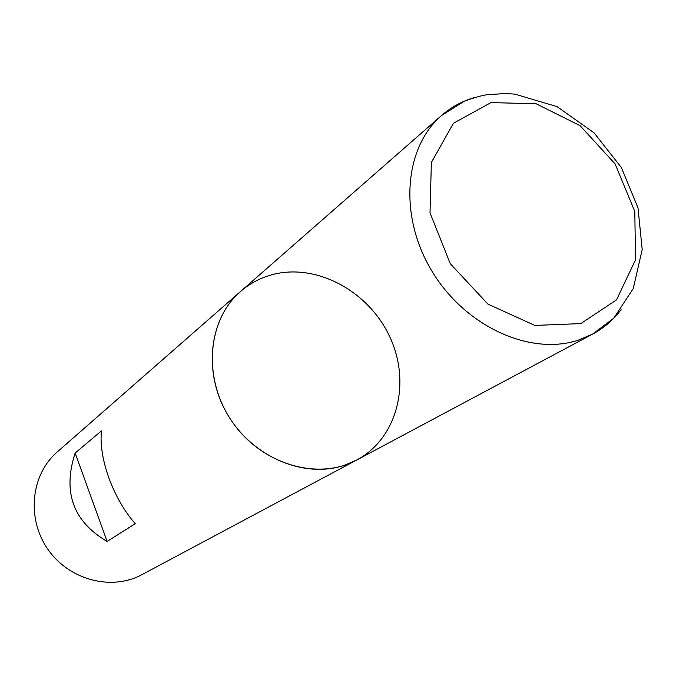 <?xml version="1.0" encoding="UTF-8"?>
<svg xmlns="http://www.w3.org/2000/svg" width="676" height="676" viewBox="0 0 676 676"><rect width="100%" height="100%" fill="white"/><g stroke="black" fill="none" stroke-linecap="round" stroke-linejoin="round"><path stroke-width="1.01" d="M57.19 452.007C30.986 474.569 26.288 518.348 47.768 549.123C68.952 580.092 111.565 591.179 141.943 574.642L356.844 459.95C397.429 438.369 411.312 382.599 389.832 336.944C368.792 291.086 316.267 262.66 271.98 274.726C260.192 277.937 249.689 283.548 240.47 291.55C207.008 320.238 202.437 379.092 232.155 421.706C261.502 464.573 318.168 481.109 356.844 459.95L344.887 465.113C304.96 478.98 253.17 457.567 228.04 415.309C202.623 373.211 208.825 318.81 240.47 291.55L57.19 452.007M75.146 453.047C62.488 492.086 73.143 521.542 107.104 541.417L135.259 523.697C113.137 498.618 98.535 458.269 101.442 430.891L75.146 453.047L107.104 541.417M621.109 309.6C613.411 319.858 603.947 328.012 592.7 334.071L578.411 340.121C530.457 356.108 465.299 326.592 432.108 271.439C398.57 216.472 403.944 147.74 441.614 115.435C451.264 107.061 462.24 101.087 474.544 97.513M580.777 323.61L616.52 299.899L635.508 259.795L634.806 211.453L615.084 163.888L580.084 125.651L536.051 103.732L490.937 102.617L453.419 123.285L431.364 162.502L430.02 212.813L450.267 263.699L487.954 304.115L534.826 325.426L580.777 323.61M356.844 459.95L592.7 334.071L613.825 318.109L633.251 288.576L642.2 249.562L637.992 207.828L621.345 167.496L594.12 132.876L557.1 106.647L514.833 94.116L505.58 93.525L487.219 94.699C482.098 95.384 474.501 97.538 464.42 101.147L441.614 115.435L240.47 291.55"/></g></svg>
